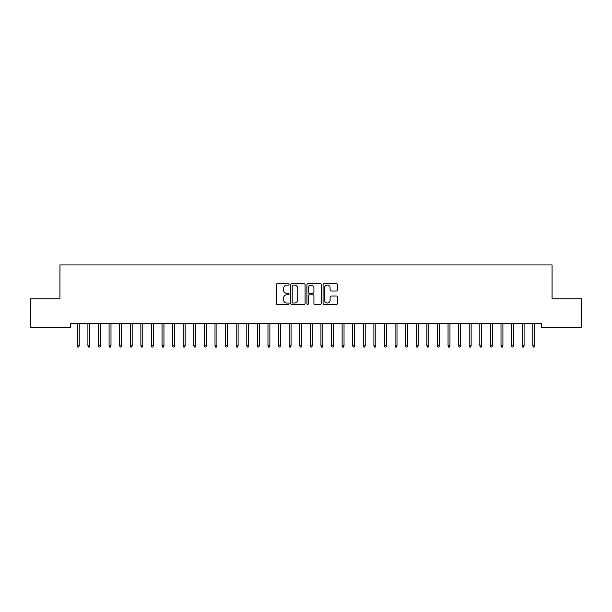 <?xml version="1.0" encoding="UTF-8"?>
<svg xmlns="http://www.w3.org/2000/svg" width="612" height="612" viewBox="0 0 612 612"><rect width="100%" height="100%" fill="white"/><g stroke="black" fill="none" stroke-linecap="round" stroke-linejoin="round"><path stroke-width="0.92" d="M289.055 284.404A0.727 0.727 0 0 0 288.328 283.677L277.282 283.677A1.04 1.04 0 0 0 276.242 284.718L276.242 303.43A1.04 1.04 0 0 0 277.282 304.47L288.328 304.47A0.727 0.727 0 0 0 289.055 303.743A0.727 0.727 0 0 0 288.328 303.017L286.898 303.017A3.328 3.328 0 0 1 283.57 299.689L283.57 298.128A3.328 3.328 0 0 1 286.898 294.8L288.328 294.8A0.727 0.727 0 0 0 289.055 294.074A0.727 0.727 0 0 0 288.328 293.347L286.898 293.347A3.328 3.328 0 0 1 283.57 290.019L283.57 288.459A3.328 3.328 0 0 1 286.898 285.131L288.328 285.131A0.727 0.727 0 0 0 289.055 284.404M336.386 291.006A1.04 1.04 0 0 0 337.426 289.966L337.426 284.718A1.04 1.04 0 0 0 336.386 283.677L324.115 283.677A1.04 1.04 0 0 0 323.075 284.718L323.075 303.43A1.04 1.04 0 0 0 324.115 304.47L336.386 304.47A1.04 1.04 0 0 0 337.426 303.43L337.426 297.088A1.04 1.04 0 0 0 336.386 296.047L331.138 296.047A1.04 1.04 0 0 0 330.098 297.088L330.098 300.232A2.785 2.785 0 0 1 327.313 303.017A2.785 2.785 0 0 1 324.536 300.232L324.536 287.915A2.785 2.785 0 0 1 327.313 285.131A2.785 2.785 0 0 1 330.098 287.915L330.098 289.966A1.04 1.04 0 0 0 331.138 291.006L336.386 291.006M541.467 323.205L70.533 323.205L70.533 327.435L30.6 327.435L30.6 298.84L59.938 298.84L59.938 264.942L552.062 264.942L552.062 298.84L581.4 298.84L581.4 327.435L541.467 327.435L541.467 323.205M305.09 284.718A1.04 1.04 0 0 0 304.049 283.677L291.779 283.677A1.04 1.04 0 0 0 290.746 284.718L290.746 303.43A1.04 1.04 0 0 0 291.779 304.47L304.049 304.47A1.04 1.04 0 0 0 305.09 303.43L305.09 284.718M307.951 283.677L320.221 283.677A1.04 1.04 0 0 1 321.254 284.718L321.254 303.43A1.04 1.04 0 0 1 320.221 304.47L314.966 304.47A1.04 1.04 0 0 1 313.925 303.43L313.925 295.841A1.04 1.04 0 0 0 312.885 294.8L309.404 294.8A1.04 1.04 0 0 0 308.364 295.841L308.364 303.743A0.727 0.727 0 0 1 307.637 304.47A0.727 0.727 0 0 1 306.91 303.743L306.91 284.718A1.04 1.04 0 0 1 307.951 283.677M292.926 285.131A0.727 0.727 0 0 0 292.199 285.858L292.199 302.29A0.727 0.727 0 0 0 292.926 303.017L294.433 303.017A3.328 3.328 0 0 0 297.761 299.689L297.761 288.459A3.328 3.328 0 0 0 294.433 285.131L292.926 285.131M313.925 287.961A2.785 2.785 0 0 0 311.148 285.184A2.785 2.785 0 0 0 308.364 287.961L308.364 292.307A1.04 1.04 0 0 0 309.404 293.347L312.885 293.347A1.04 1.04 0 0 0 313.925 292.307L313.925 287.961M79.216 345.681L78.795 347.058L77.739 347.058L77.311 345.681L79.216 345.681L79.216 323.205M77.311 345.681L77.311 323.205M89.811 345.681L89.39 347.058L88.327 347.058L87.906 345.681L89.811 345.681L89.811 323.205M87.906 345.681L87.906 323.205M100.406 345.681L99.978 347.058L98.922 347.058L98.494 345.681L100.406 345.681L100.406 323.205M98.494 345.681L98.494 323.205M110.994 345.681L110.573 347.058L109.51 347.058L109.089 345.681L110.994 345.681L110.994 323.205M109.089 345.681L109.089 323.205M121.589 345.681L121.161 347.058L120.105 347.058L119.684 345.681L121.589 345.681L121.589 323.205M119.684 345.681L119.684 323.205M132.177 345.681L131.756 347.058L130.7 347.058L130.272 345.681L132.177 345.681L132.177 323.205M130.272 345.681L130.272 323.205M142.772 345.681L142.351 347.058L141.288 347.058L140.867 345.681L142.772 345.681L142.772 323.205M140.867 345.681L140.867 323.205M153.367 345.681L152.939 347.058L151.883 347.058L151.455 345.681L153.367 345.681L153.367 323.205M151.455 345.681L151.455 323.205M163.955 345.681L163.534 347.058L162.471 347.058L162.05 345.681L163.955 345.681L163.955 323.205M162.05 345.681L162.05 323.205M174.55 345.681L174.129 347.058L173.066 347.058L172.645 345.681L174.55 345.681L174.55 323.205M172.645 345.681L172.645 323.205M185.145 345.681L184.717 347.058L183.661 347.058L183.233 345.681L185.145 345.681L185.145 323.205M183.233 345.681L183.233 323.205M195.733 345.681L195.312 347.058L194.249 347.058L193.828 345.681L195.733 345.681L195.733 323.205M193.828 345.681L193.828 323.205M206.328 345.681L205.9 347.058L204.844 347.058L204.423 345.681L206.328 345.681L206.328 323.205M204.423 345.681L204.423 323.205M216.916 345.681L216.495 347.058L215.439 347.058L215.011 345.681L216.916 345.681L216.916 323.205M215.011 345.681L215.011 323.205M227.511 345.681L227.09 347.058L226.027 347.058L225.606 345.681L227.511 345.681L227.511 323.205M225.606 345.681L225.606 323.205M238.106 345.681L237.678 347.058L236.622 347.058L236.194 345.681L238.106 345.681L238.106 323.205M236.194 345.681L236.194 323.205M248.694 345.681L248.273 347.058L247.21 347.058L246.789 345.681L248.694 345.681L248.694 323.205M246.789 345.681L246.789 323.205M259.289 345.681L258.861 347.058L257.805 347.058L257.384 345.681L259.289 345.681L259.289 323.205M257.384 345.681L257.384 323.205M269.877 345.681L269.456 347.058L268.4 347.058L267.972 345.681L269.877 345.681L269.877 323.205M267.972 345.681L267.972 323.205M280.472 345.681L280.051 347.058L278.988 347.058L278.567 345.681L280.472 345.681L280.472 323.205M278.567 345.681L278.567 323.205M291.067 345.681L290.639 347.058L289.583 347.058L289.155 345.681L291.067 345.681L291.067 323.205M289.155 345.681L289.155 323.205M301.655 345.681L301.234 347.058L300.171 347.058L299.75 345.681L301.655 345.681L301.655 323.205M299.75 345.681L299.75 323.205M312.25 345.681L311.829 347.058L310.766 347.058L310.345 345.681L312.25 345.681L312.25 323.205M310.345 345.681L310.345 323.205M322.845 345.681L322.417 347.058L321.361 347.058L320.933 345.681L322.845 345.681L322.845 323.205M320.933 345.681L320.933 323.205M333.433 345.681L333.012 347.058L331.949 347.058L331.528 345.681L333.433 345.681L333.433 323.205M331.528 345.681L331.528 323.205M344.028 345.681L343.6 347.058L342.544 347.058L342.123 345.681L344.028 345.681L344.028 323.205M342.123 345.681L342.123 323.205M354.616 345.681L354.195 347.058L353.139 347.058L352.711 345.681L354.616 345.681L354.616 323.205M352.711 345.681L352.711 323.205M365.211 345.681L364.79 347.058L363.727 347.058L363.306 345.681L365.211 345.681L365.211 323.205M363.306 345.681L363.306 323.205M375.806 345.681L375.378 347.058L374.322 347.058L373.894 345.681L375.806 345.681L375.806 323.205M373.894 345.681L373.894 323.205M386.394 345.681L385.973 347.058L384.91 347.058L384.489 345.681L386.394 345.681L386.394 323.205M384.489 345.681L384.489 323.205M396.989 345.681L396.561 347.058L395.505 347.058L395.084 345.681L396.989 345.681L396.989 323.205M395.084 345.681L395.084 323.205M407.577 345.681L407.156 347.058L406.1 347.058L405.672 345.681L407.577 345.681L407.577 323.205M405.672 345.681L405.672 323.205M418.172 345.681L417.751 347.058L416.688 347.058L416.267 345.681L418.172 345.681L418.172 323.205M416.267 345.681L416.267 323.205M428.767 345.681L428.339 347.058L427.283 347.058L426.855 345.681L428.767 345.681L428.767 323.205M426.855 345.681L426.855 323.205M439.355 345.681L438.934 347.058L437.871 347.058L437.45 345.681L439.355 345.681L439.355 323.205M437.45 345.681L437.45 323.205M449.95 345.681L449.529 347.058L448.466 347.058L448.045 345.681L449.95 345.681L449.95 323.205M448.045 345.681L448.045 323.205M460.545 345.681L460.117 347.058L459.061 347.058L458.633 345.681L460.545 345.681L460.545 323.205M458.633 345.681L458.633 323.205M471.133 345.681L470.712 347.058L469.649 347.058L469.228 345.681L471.133 345.681L471.133 323.205M469.228 345.681L469.228 323.205M481.728 345.681L481.3 347.058L480.244 347.058L479.823 345.681L481.728 345.681L481.728 323.205M479.823 345.681L479.823 323.205M492.316 345.681L491.895 347.058L490.839 347.058L490.411 345.681L492.316 345.681L492.316 323.205M490.411 345.681L490.411 323.205M502.911 345.681L502.49 347.058L501.427 347.058L501.006 345.681L502.911 345.681L502.911 323.205M501.006 345.681L501.006 323.205M513.506 345.681L513.078 347.058L512.022 347.058L511.594 345.681L513.506 345.681L513.506 323.205M511.594 345.681L511.594 323.205M524.094 345.681L523.673 347.058L522.61 347.058L522.189 345.681L524.094 345.681L524.094 323.205M522.189 345.681L522.189 323.205M534.689 345.681L534.261 347.058L533.205 347.058L532.784 345.681L534.689 345.681L534.689 323.205M532.784 345.681L532.784 323.205"/></g></svg>
